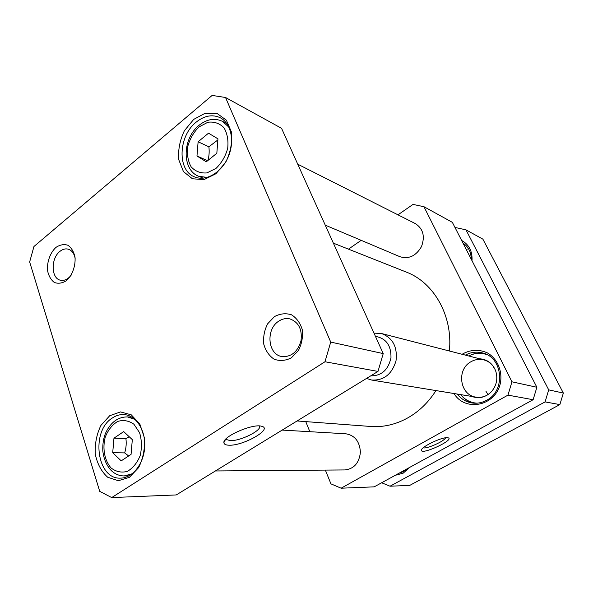 <?xml version="1.0" encoding="UTF-8"?>
<svg xmlns="http://www.w3.org/2000/svg" width="593" height="593" viewBox="0 0 593 593"><rect width="100%" height="100%" fill="white"/><g stroke="black" fill="none" stroke-linecap="round" stroke-linejoin="round"><path stroke-width="0.89" d="M259.489 425.967C262.388 430.266 240.083 441.34 230.128 440.599L226.57 439.569L226.103 438.805M198.114 141.779L208.521 133.18L217.95 138.844L216.83 153.261L206.268 161.815L196.98 155.989L198.114 141.779L208.892 146.79C209.47 151.815 209.129 156.389 207.876 160.51M121.194 460.865L112.707 452.704L113.967 438.183L123.7 431.608L132.313 439.643L131.068 454.379L121.194 460.865M99.72 491.352L29.65 261.958L33.949 246.503L212.138 95.421L225.54 97.497L330.724 342.087L324.986 361.752L111.706 497.579L99.72 491.352M109.69 415.737L100.914 425.426C96.644 434.261 94.761 443.816 95.265 454.09C97.311 463.911 101.44 471.62 107.644 477.217L118.318 480.723L129.4 477.35L138.614 467.632C143.135 458.493 145.077 448.575 144.44 437.901L139.852 424.077L131.268 414.833L120.498 411.92L109.69 415.737M55.861 247.459C50.183 252.826 46.914 261.854 47.514 270.46C48.626 275.864 50.909 279.874 54.363 282.476C58.284 283.884 62.317 283.269 66.468 280.622C72.302 275.278 75.704 266.005 75.022 257.221C73.828 251.743 71.457 247.763 67.913 245.265C63.948 243.997 59.93 244.731 55.861 247.459M274.426 316.625L267.628 323.83C264.396 330.205 263.099 336.928 263.722 344.014C265.582 350.678 269.037 355.733 274.099 359.188C279.77 361.219 285.507 360.774 291.311 357.868L298.353 350.633C301.718 344.096 303.053 337.195 302.341 329.916C300.34 323.148 296.73 318.107 291.526 314.809C285.789 312.993 280.089 313.593 274.426 316.625M193.689 119.401L184.364 130.764C179.887 140.237 177.996 149.836 178.701 159.561L183.437 171.585L192.436 178.775L204.022 179.605L215.934 173.742L225.74 162.245C230.484 152.401 232.434 142.439 231.574 132.358L226.4 120.209L216.986 113.396L205.297 113.167L193.689 119.401M113.967 438.183L125.901 438.605C126.554 443.386 126.146 448.152 124.678 452.904L128.644 455.973M124.678 452.904L112.707 452.704M129.259 436.796L125.901 438.605M207.624 160.718L196.98 155.989M217.861 139.948L208.892 146.79M111.706 497.579L176.254 494.94L377.986 371.418L383.226 353.598L281.556 128.325L225.54 97.497M196.142 122.173C204.333 115.628 212.338 114.138 220.159 117.71C231.174 123.218 235.013 141.497 228.157 157.086C221.434 172.741 205.875 181.717 194.689 176.936C177.085 170.658 178.167 136.22 196.142 122.173M112.225 418.08C115.983 415.515 119.927 414.344 124.048 414.581C135.908 415.211 145.641 429.969 144.714 446.774C143.951 463.585 132.647 478.084 120.624 478.121C96.807 479.744 90.529 431.311 112.225 418.08M71.093 275.256C67.884 279.266 64.4 280.941 60.634 280.259C51.057 278.754 50.59 258.429 59.886 251.41C62.591 249.223 65.326 248.46 68.099 249.119C71.753 250.246 74.103 253.322 75.141 258.37M278.71 321.198C282.327 318.804 286.085 318.041 289.977 318.915C298.716 322.192 302.393 329.508 300.992 340.879C297.686 351.849 291.363 357.075 282.038 356.556C267.769 354.77 265.501 329.271 278.71 321.198M228.802 445.195C242.989 446.144 273.277 428.917 261.721 426.293C253.3 423.202 222.657 436.433 223.902 442.623C224.006 444.216 225.636 445.076 228.802 445.195M377.986 371.418L324.986 361.752M383.226 353.598L330.724 342.087M493.294 367.245L493.769 366.985M493.747 366.956C491.226 363.339 487.92 360.974 483.821 359.869C479.329 358.795 475.03 359.425 470.931 361.76C456.195 369.483 459.775 395.227 476.06 397.14C480.263 397.777 484.236 396.947 487.995 394.641L485.941 391.254M470.108 355.311C474.637 353.183 479.322 352.561 484.17 353.45M473.814 403.173C469.019 402.024 464.971 399.563 461.673 395.79M468.729 355.985C474.689 352.931 480.79 352.501 487.016 354.696M476.928 403.173C470.338 402.677 464.927 399.823 460.679 394.619M479.559 358.772C487.201 359.336 492.568 363.361 495.659 370.847C498.083 378.66 496.63 385.658 491.293 391.847C485.474 397.466 478.951 398.993 471.717 396.428M533.122 399.719L536.873 387.266L511.959 381.81L507.964 395.131L533.122 399.719L374.183 486.853L341.131 488.202L330.931 483.858L325.364 470.093M309.842 431.697L305.766 421.616M536.873 387.266L452.355 222.345L423.943 206.705L511.959 381.81M397.97 214.836L412.995 204.422L423.943 206.705M348.462 249.149L361.174 240.335M507.964 395.131L341.131 488.202M447.411 437.701C441.77 436.959 420.808 447.063 421.415 450.198C420.963 455.55 455.216 439.687 448.13 437.812L447.411 437.701M445.573 437.797C444.572 441.162 426.434 449.257 423.239 447.774M465.386 355.125C470.879 352.138 476.594 351.412 482.539 352.931C502.849 357.268 505.992 390.594 486.705 400.223C482.05 402.773 477.187 403.692 472.117 402.988C466.061 401.987 461.109 399.007 457.27 394.056M453.986 393.522C465.171 412.12 495.385 406.22 500.299 383.508C502.79 371.322 497.438 358.743 487.483 352.954C479.374 349.277 471.309 349.492 463.296 353.584L462.162 354.295M297.745 164.194L415.411 223.643C423.18 228.772 425.203 236.437 421.475 246.621C416.012 255.976 408.836 259.341 399.949 256.717L325.26 225.155M435.974 390.572C428.598 402.158 419.399 411.157 408.369 417.561C396.213 424.418 383.686 427.39 370.788 426.478L297.071 420.963M333.392 243.167L406.301 272.083C433.891 282.438 453.074 315.928 449.361 350.997M282.164 430.088L345.852 433.787C354.836 435.344 359.692 441.481 360.411 452.192C359.239 462.881 354.103 468.796 345.015 469.938L215.422 470.961M548.718 389.868L545.086 401.898L559.866 404.596L563.35 393.07L548.718 389.868L465.972 229.839L482.88 239.149L563.35 393.07M455.216 227.934L455.713 227.601L465.972 229.839M545.086 401.898L390.038 486.208L381.64 482.761M390.038 486.208L409.733 485.4L559.866 404.596M468.581 248.845L466.135 249.23M462.985 243.086C468.374 246.681 471.124 252.04 471.227 259.171M472.013 260.698C472.517 251.299 469.056 244.546 461.636 240.454M395.197 475.334L403.21 473.147L409.733 467.366M407.191 468.759L403.307 471.635L398.919 473.288M404.204 470.397L404.745 470.753M366.563 378.416L371.633 380.039C383.79 380.676 391.906 374.279 396.005 360.855C397.636 346.912 392.766 337.795 381.395 333.488L373.998 333.14M370.751 375.851C381.558 375.925 388.296 369.884 390.98 357.727C391.195 345.356 386.021 338.247 375.465 336.387M198.974 126.954L207.869 122.247C214.147 121.469 219.506 123.292 223.946 127.717C227.327 133.484 228.572 140.385 227.69 148.413C225.444 156.382 221.545 163.045 215.993 168.412L206.92 172.911C200.649 173.43 195.386 171.414 191.146 166.87C187.974 161.103 186.832 154.336 187.729 146.56C189.879 138.851 193.629 132.313 198.974 126.954M111.084 467.973C104.538 460.568 102.285 448.441 105.25 437.093C108.111 429.999 112.247 424.788 117.644 421.453C123.388 419.703 128.822 420.63 133.929 424.24L139.563 432.66C141.794 440.043 141.994 447.7 140.178 455.624C137.183 462.911 132.899 468.166 127.332 471.391C121.483 472.925 116.065 471.783 111.084 467.973M135.026 419.414L127.391 416.909C118.266 416.923 111.188 421.934 106.147 431.934C103.664 437.108 102.545 443.401 102.804 450.813C103.693 458.856 106.51 465.438 111.254 470.545C115.035 474.133 119.363 475.927 124.233 475.934L132.18 473.777M228.965 127.228L222.382 121.291C214.673 117.785 206.92 119.097 199.129 125.227C181.881 138.977 181.932 170.117 198.699 176.291L207.283 177.418M226.244 438.672L226.57 439.569M124.233 475.934L128.977 475.868M127.391 416.909L132.076 417.205M198.699 176.291L203.251 178.182M222.382 121.291L226.822 123.559M225.54 439.398L223.902 442.623M421.764 449.331L421.415 450.198M483.821 359.869L381.395 333.488M479.188 397.651L371.633 380.039"/></g></svg>
